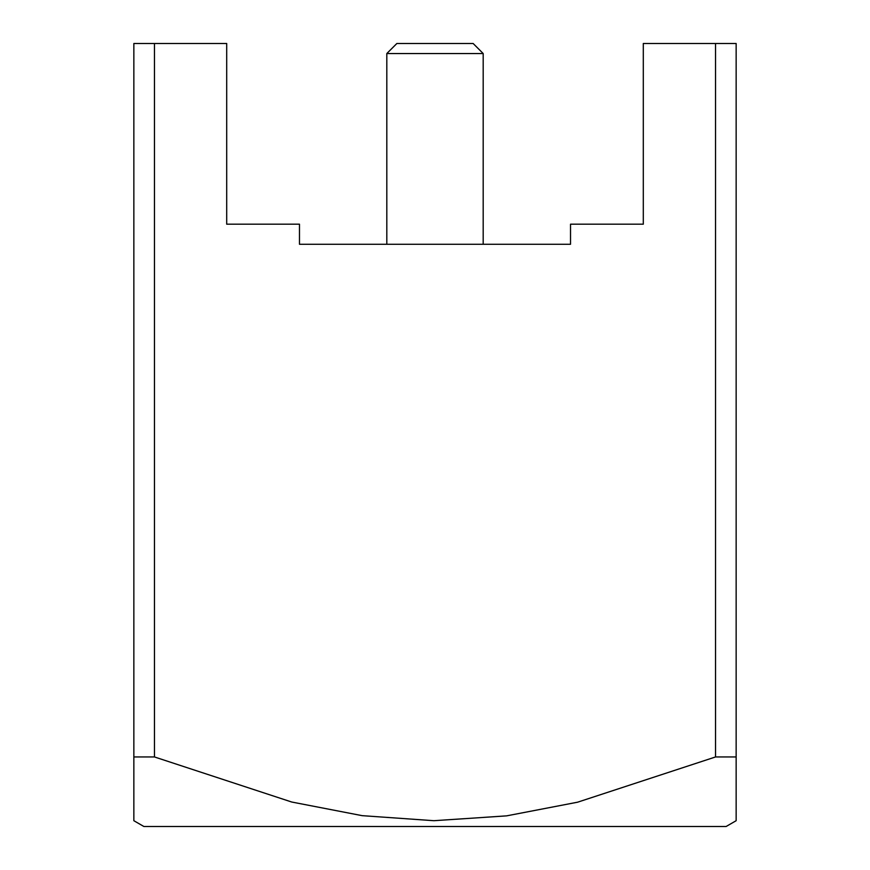 <?xml version="1.0" encoding="UTF-8"?>
<svg xmlns="http://www.w3.org/2000/svg" width="870" height="870" viewBox="0 0 870 870"><rect width="100%" height="100%" fill="white"/><g stroke="black" fill="none" stroke-linecap="round" stroke-linejoin="round"><path stroke-width="1.3" d="M386.813 53.538L396.851 43.5L473.149 43.5L483.187 53.538L386.813 53.538L386.813 244.274M570.524 244.274L299.476 244.274L299.476 224.188L226.7 224.188L226.7 43.5L154.458 43.5L154.458 756.954L291.754 802.031L362.148 815.658L433.945 820.704L506.59 815.864L577.604 802.194L715.542 756.954L715.542 43.5L643.3 43.5L643.3 224.188L570.524 224.188L570.524 244.274L299.476 244.274L570.524 244.274M736.15 820.704L736.15 756.954L736.15 820.704L726.113 826.5L143.887 826.5L133.849 820.704L133.849 756.954L133.849 820.704M715.542 756.954L736.15 756.954L736.15 43.5L715.542 43.5M154.458 756.954L133.849 756.954L133.849 43.5L154.458 43.5M483.187 244.274L483.187 53.538"/></g></svg>

